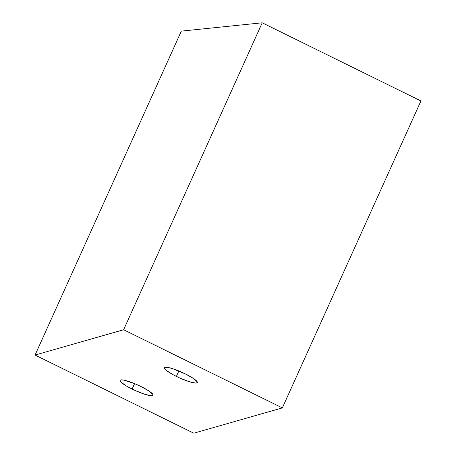 <?xml version="1.0" encoding="UTF-8"?>
<svg xmlns="http://www.w3.org/2000/svg" width="456" height="456" viewBox="0 0 456 456"><rect width="100%" height="100%" fill="white"/><g stroke="black" fill="none" stroke-linecap="round" stroke-linejoin="round"><path stroke-width="0.68" d="M132.115 389.071A18.12 3.049 24.3 0 1 120.053 380.344A18.12 3.049 24.3 0 1 141.012 386.528L149.129 391.105L153.005 394.571L153.079 395.255L151.341 395.751L144.694 394.252L135.312 390.575L126.346 385.97L120.829 381.974L120.053 380.344L120.612 379.945L123.53 380.053L134.571 383.616L132.115 389.071L134.577 383.621L141.012 386.528A18.12 3.049 24.3 0 1 153.079 395.255A18.12 3.049 24.3 0 1 132.115 389.071M176.392 376.422A18.12 3.049 24.3 0 1 164.331 367.69A18.12 3.049 24.3 0 1 185.296 373.874L193.407 378.457L197.283 381.917L197.357 382.601L195.618 383.097L188.978 381.604L179.59 377.927L173.365 374.86L166.417 370.494L165.106 369.326L164.331 367.696L164.895 367.297L167.808 367.405L172.71 368.693L185.296 373.874A18.12 3.049 24.3 0 1 197.357 382.607A18.12 3.049 24.3 0 1 176.392 376.422L178.855 370.967L176.392 376.422M282.344 407.898L420.934 100.953L262.217 22.8L123.627 329.745L282.344 407.898L123.627 329.745L35.066 355.047L181.323 31.122L262.217 22.8L420.934 100.953L282.344 407.898L193.783 433.2L35.066 355.047L193.783 433.2L282.344 407.898M123.627 329.745L35.066 355.047L181.323 31.122L262.217 22.8L123.627 329.745"/></g></svg>
